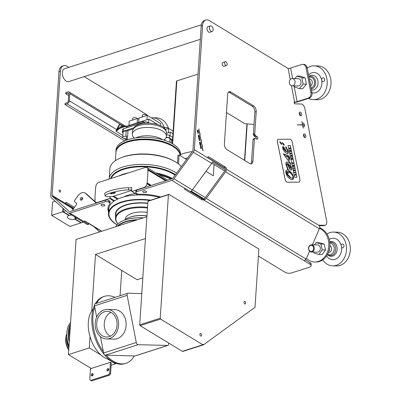 <?xml version="1.0" encoding="UTF-8"?>
<svg xmlns="http://www.w3.org/2000/svg" width="401" height="401" viewBox="0 0 401 401"><rect width="100%" height="100%" fill="white"/><g stroke="black" fill="none" stroke-linecap="round" stroke-linejoin="round"><path stroke-width="0.6" d="M93.157 374.143A1.263 0.847 -58.7 0 0 92.085 375.587A1.263 0.847 -58.7 0 0 92.1 375.882M91.227 375.065A1.263 0.847 121.3 0 1 91.839 373.882A1.263 0.847 121.3 0 1 92.857 373.677A1.263 0.847 121.3 0 1 92.922 375.191A1.263 0.847 121.3 0 1 91.543 375.832A1.263 0.847 121.3 0 1 91.227 375.065M108.796 369.12A1.263 0.847 -58.7 0 0 107.724 370.564A1.263 0.847 -58.7 0 0 107.739 370.86M106.866 370.043A1.263 0.847 121.3 0 1 107.478 368.86A1.263 0.847 121.3 0 1 108.496 368.654A1.263 0.847 121.3 0 1 108.566 370.168A1.263 0.847 121.3 0 1 107.187 370.81A1.263 0.847 121.3 0 1 106.866 370.043M109.719 373.241L108.706 374.624L109.563 375.146L91.488 380.95L89.764 379.652L90.491 368.704L110.445 362.298L109.719 373.241L110.571 373.762L109.563 375.146M110.445 362.298L111.298 362.82L110.571 373.762M108.706 374.624L90.631 380.429M291.627 159.212L291.697 159.558L292.434 159.152L292.369 158.821L291.813 158.585L292.199 158.009L291.296 157.623L291.948 158.195L291.527 158.741L292.108 158.966L291.592 159.222L291.983 158.921M291.948 158.931L291.492 158.751L291.913 158.205L291.296 157.623M291.592 159.222L291.697 159.558M298.77 182.134A2.767 1.624 72.2 0 0 299.066 182.089A2.767 1.624 72.2 0 0 299.888 179.442L292.154 141.894A2.767 1.624 72.2 0 0 289.933 139.217L278.56 139.282A2.767 1.624 72.2 0 0 278.269 139.327A2.767 1.624 72.2 0 0 277.442 141.974L285.176 179.528A2.767 1.624 72.2 0 0 287.402 182.199L298.735 182.144L287.367 182.209A2.767 1.624 -107.8 0 1 285.141 179.538L277.407 141.984A2.767 1.624 -107.8 0 1 278.234 139.342A2.767 1.624 -107.8 0 1 278.249 139.332M280.515 143.087L279.718 141.708L280.249 141.939L281.833 143.814L281.522 144.45L280.515 143.087M282.931 144.004L282.134 142.631L282.66 142.861L284.249 144.736L283.938 145.373L282.931 144.004M286.926 153.608L285.612 152.886L283.332 149.994L282.499 147.493L282.926 146.576L283.728 146.796L286.555 151.824L286.996 151.984L287.632 151.884L287.728 151.107L285.617 147.257L285.913 146.776L288.254 151.107L288.209 153.202L287.712 153.638L286.926 153.608M294.695 177.307L288.028 145.488L290.324 145.478L296.885 177.332L294.715 177.297M286.715 163.723L286.394 164.455L288.464 170.209L291.457 172.59L293.211 175.603L293.537 178.595L292.504 179.653L291.306 179.608L288.655 177.899L286.991 175.783L285.723 172.255L286.003 170.54L286.71 169.999L287.933 170.024L285.888 164.275L285.923 162.46L286.745 161.904L289.602 163.182L289.933 162.951L283.276 153.688L284.439 155.022L287.512 155.162L288.374 155.638L289.412 157.132L289.687 158.064L289.352 160.149L288.414 159.112L289.201 157.994L286.795 156.575L285.076 156.325L290.83 163.623L290.098 164.876L291.687 167.778L291.763 169.337L291.201 170.074L290.118 169.723L287.407 164.275L286.54 163.733M290.429 164.836L290.063 164.886L290.795 163.633L285.076 156.325M291.186 170.079L291.652 167.793L290.063 164.886M289.316 160.159L289.652 158.074L286.334 155.052L283.773 153.954M283.738 153.964L283.276 153.718M296.845 177.322L290.289 145.493L287.993 145.503M287.447 151.989L286.555 151.824M286.525 151.839L283.728 146.796M283.692 146.811L282.905 146.586M283.903 145.383L284.214 144.746L282.098 142.641M281.487 144.46L281.798 143.829L279.682 141.723M299.046 182.094A2.767 1.624 -107.8 0 1 299.031 182.099A2.767 1.624 -107.8 0 1 298.735 182.144M292.54 179.643L293.497 176.761L288.429 170.219L286.359 164.465L286.68 163.738M286.695 170.004L287.933 170.024M289.793 163.197L286.449 161.954M287.692 153.643L288.219 151.117L285.878 146.786M283.427 147.653L283.136 148.27L285.843 151.528L283.121 147.578M285.843 151.528L283.101 148.28L283.392 147.668M287.171 172.48L288.149 171.593L286.444 171.623L286.279 172.876L286.961 174.475L289.617 177.232L291.091 177.994L292.86 177.949L293.081 176.781L292.444 175.227L291.342 173.818L288.705 171.844L287.963 173.723L287.171 172.48L287.627 172.495L287.186 172.505M287.933 173.733L288.705 171.844M292.524 178.134L291.056 178.004L286.244 172.886L286.76 171.417M294.324 172.325L294.399 172.671L295.216 172.666L295.146 172.32L294.289 172.34L294.399 172.671M295.216 172.666L294.364 172.681M294.324 168.33L294.254 167.989L293.432 167.989L293.502 168.335L294.324 168.33L293.502 168.335M293.467 168.345L293.432 167.989M291.226 153.277L290.56 153.282L290.319 152.871L290.56 154.039L290.63 153.628L291.296 153.623L291.226 153.277M290.715 154.039L290.319 152.871M291.296 153.623L290.635 153.638M294.9 175.117L295.722 175.112L295.492 174.009L295.497 174.766L294.83 174.771L294.865 175.127L294.83 174.771M295.457 174.766L295.492 174.009M294.865 175.127L295.722 175.112M290.635 151.177L290.309 150.545L290.129 151.177L289.813 150.405L290.038 151.513L290.86 151.508L290.625 150.365L290.635 151.177M290.249 151.177L290.154 150.545M290.86 151.508L290.003 151.523L289.813 150.405M290.6 151.177L290.625 150.365M293.778 169.668L294.499 170.31L293.978 170.636L294.053 170.991L294.775 170.515L294.695 170.119L293.778 169.668L293.848 170.009M294.053 170.991L293.943 170.646L294.464 170.32M294.324 170.27L293.813 170.024M292.956 163.899L293.281 163.217L292.66 162.611L292.79 163.227L292.865 162.936L293.136 163.222L292.93 163.543L292.57 162.636L292.449 163.247L292.956 163.899L292.414 163.257L292.57 162.636M292.93 163.237L292.66 162.611M292.895 163.553L292.87 162.951M293.101 163.232L292.93 163.543M291.677 155.473L291.607 155.127L290.885 155.628L291.888 156.51L291.677 155.473M291.477 155.989L291.126 155.824L291.412 155.653L291.477 155.989M291.888 156.51L290.966 156.014M290.931 156.024L290.885 155.628M290.855 155.643L291.607 155.127M291.437 155.969L291.377 155.673M289.773 148.059L289.357 148.205L289.527 149.022L290.349 149.017L289.863 148.415L290.093 147.768L289.322 148.215L289.738 148.074L289.322 148.215L289.527 149.022M290.349 149.017L289.492 149.037M289.733 148.686L289.502 148.335M289.768 148.044L290.093 147.768M293.387 165.698L293.136 166.535L293.953 166.53L293.888 166.199L293.367 166.204L293.702 165.292L292.88 165.297L292.946 165.628L293.457 165.623M293.136 166.535L293.953 166.53M293.101 166.545L293.061 166.169M293.026 166.179L293.352 165.708M293.422 165.638L292.946 165.628M292.91 165.638L292.88 165.297M287.437 163.498L288.735 165.894L290.705 168.305L290.354 168.315L287.402 163.508L288.334 163.954L290.956 167.282L290.354 168.315M290.244 79.533L288.108 68.496L209.437 20.677A9.91 5.804 72.2 0 0 205.823 20.05A9.91 5.804 72.2 0 0 202.575 25.669L194.34 149.683L207.743 157.834L207.763 157.528A1.353 0.792 -107.8 0 1 208.209 156.761A1.353 0.792 -107.8 0 1 208.7 156.846L225.527 167.077A1.353 0.792 -107.8 0 1 226.304 168.801L226.284 169.102L318.474 225.136L324.765 225.297A4.506 2.637 72.2 0 0 325.301 225.222A4.506 2.637 72.2 0 0 326.66 221.006L304.835 108.435A4.506 2.637 72.2 0 0 301.251 104.004L294.409 103.829L294.073 102.085L294.62 102.095A1.799 0.291 169 0 0 297.106 101.679L308.229 98.105A4.506 3.579 -88.5 0 0 310.86 92.626L306.038 67.749A4.506 3.579 -88.5 0 0 302.675 64.366A4.506 3.579 -88.5 0 0 301.712 64.501L290.59 68.075L292.625 78.571M254.881 134.365L255.287 135.272A0.902 0.526 72.2 0 0 255.678 135.749L256.936 136.515A1.464 0.857 -107.8 0 1 257.763 137.974A1.464 0.857 -107.8 0 1 257.297 139.212A1.464 0.857 -107.8 0 1 256.765 139.122L255.502 138.355A0.902 0.526 72.2 0 0 255.176 138.295A0.902 0.526 72.2 0 0 255.086 138.345L254.595 138.701A0.902 0.526 72.2 0 0 254.389 139.167L252.921 161.262A4.506 2.637 -107.8 0 1 251.447 163.814A4.506 2.637 -107.8 0 1 249.803 163.533L226.981 149.658A4.506 2.637 -107.8 0 1 224.395 143.924L227.693 94.265A4.506 2.637 -107.8 0 1 229.171 91.714A4.506 2.637 -107.8 0 1 230.816 91.994L253.632 105.864A4.506 2.637 -107.8 0 1 256.219 111.603L254.75 133.698A0.902 0.526 72.2 0 0 254.881 134.365L253.492 134.811A0.902 0.526 -107.8 0 1 253.362 134.145L254.83 112.049A4.506 2.637 72.2 0 0 252.244 106.31L229.422 92.441A4.506 2.637 72.2 0 0 228.53 92.1M301.672 114.706A1.915 1.123 -107.8 0 1 301.046 115.789A1.915 1.123 -107.8 0 1 299.397 114.31A1.915 1.123 -107.8 0 1 299.878 112.145A1.915 1.123 -107.8 0 1 301.131 112.811A1.915 1.123 -107.8 0 1 301.672 114.706M305.903 136.52A1.915 1.123 -107.8 0 1 305.276 137.608A1.915 1.123 -107.8 0 1 303.622 136.124A1.915 1.123 -107.8 0 1 304.103 133.959A1.915 1.123 -107.8 0 1 305.361 134.626A1.915 1.123 -107.8 0 1 305.903 136.52M199.944 134.596A2.476 1.449 72.2 0 0 199.623 132.871A6.306 3.694 -107.8 0 1 198.801 128.916L198.946 128.921A6.08 3.564 72.2 0 0 199.738 132.801A2.702 1.584 -107.8 0 1 200.084 134.681A6.08 3.564 72.2 0 0 200.926 139.042A2.702 1.584 -107.8 0 1 201.302 140.921A6.08 3.564 72.2 0 0 202.109 145.072A2.702 1.584 -107.8 0 1 202.47 146.951A6.08 3.564 72.2 0 0 203.101 150.736L202.956 150.731A6.306 3.694 -107.8 0 1 202.33 146.866A2.476 1.449 72.2 0 0 201.999 145.142A6.306 3.694 -107.8 0 1 201.157 140.841A2.476 1.449 72.2 0 0 200.816 139.117A6.306 3.694 -107.8 0 1 199.944 134.596M301.873 121.603L303.281 128.15L302.529 124.982L297.191 124.846L302.489 124.766L301.873 121.603M304.093 127.087L303.111 122.716L304.093 127.087M200.335 142.39L200.099 143.062L200.5 143.232L199.678 143.212L199.573 142.315L200.299 142.2L199.568 142.636M198.31 131.944L197.698 132.089L198.46 132.706L197.888 133.072L198.565 133.252L197.743 133.232L198.35 132.596L197.492 131.924L198.31 131.944L197.843 132.094M201.357 147.653L200.736 147.854L201.482 148.305L200.706 148.505L201.272 148.195L200.6 147.959L201.142 147.538L200.45 147.197L201.312 147.433L200.736 147.854M198.029 130.5L197.447 131.162L198.194 131.343L197.372 131.322L197.893 130.415L197.162 130.235L197.984 130.255L197.743 130.591M201.232 146.997L200.279 146.32L201.016 145.909L201.232 146.997M198.866 136.786L199.147 136.796L199.091 135.979L199.282 136.962L198.465 136.941L198.274 135.959L198.535 136.781L198.731 136.079L198.866 136.786L198.46 136.921M199.352 139.297L199.633 139.302L199.578 138.49L199.768 139.473L198.951 139.448L198.761 138.47L199.021 139.287L199.217 138.591L199.352 139.297L198.946 139.428M200.315 144.26L200.595 144.27L200.54 143.453L200.731 144.435L199.914 144.415L199.723 143.433L199.984 144.25L200.179 143.553L200.315 144.26L199.909 144.39M304.77 126.019L304.214 123.834L304.77 126.019M198.535 137.322L199.452 137.834L198.716 138.25L199.327 137.723L198.535 137.322M198.861 134.781L199.051 135.764L198.229 135.744L198.916 135.598L198.761 134.811M199.813 139.688L200.004 140.671L199.182 140.651L199.868 140.505L199.713 139.718M200.244 145.668L199.954 144.631L200.124 145.072L200.861 145.087L200.159 145.232L200.244 145.668M197.447 131.703L198.269 131.728L197.447 131.703M212.179 31.489L209.748 32.27A2.927 1.714 -107.8 0 1 207.217 30.01A2.927 1.714 -107.8 0 1 207.954 26.697L210.39 25.915A2.927 1.714 72.2 0 0 209.653 29.228A2.927 1.714 72.2 0 0 212.179 31.489A2.927 1.714 72.2 0 0 213.137 29.829A2.927 1.714 72.2 0 0 212.304 26.932A2.927 1.714 72.2 0 0 210.39 25.915M226.5 65.543L224.069 66.325A2.025 1.188 -107.8 0 1 222.314 64.756A2.025 1.188 -107.8 0 1 222.826 62.466L225.262 61.684A2.025 1.188 72.2 0 0 224.75 63.975A2.025 1.188 72.2 0 0 226.5 65.543A2.025 1.188 72.2 0 0 227.161 64.396A2.025 1.188 72.2 0 0 226.59 62.386A2.025 1.188 72.2 0 0 225.262 61.684M131.784 187.838L128.415 187.753A13.514 2.195 169 0 0 113.448 189.858A13.514 2.195 169 0 0 104.721 193.673L105.142 195.858A13.514 2.195 169 0 0 107.984 196.635L112.004 196.736L131.613 190.44M114.846 192.535A2.476 0.401 -11 0 1 115.368 192.675A2.476 0.401 -11 0 1 113.012 193.543A2.476 0.401 -11 0 1 110.506 193.618A2.476 0.401 -11 0 1 112.105 192.916A2.476 0.401 -11 0 1 114.846 192.535M131.638 190.009L128.836 189.939A13.514 2.195 169 0 0 113.869 192.039A13.514 2.195 169 0 0 105.142 195.858M130.776 187.813L131.463 187.598A0.451 0.301 121.3 0 1 131.784 187.884L131.568 191.087A0.451 0.301 -58.7 0 0 131.889 191.377L144.054 187.468A3.604 2.421 -58.7 0 0 146.997 183.788A0.451 0.301 -58.7 0 0 146.811 183.437L147.182 182.941L151.262 185.422M146.946 119.754L147.237 115.358L160.575 123.463L160.435 125.553M147.237 115.358L138.982 118.009L138.691 122.405M138.891 119.328L137.508 118.48L129.247 121.132L128.957 125.533M137.508 118.48L137.212 122.881M126.997 126.165L148.881 119.132L157.839 124.581M148.881 119.132L148.641 122.771M133.799 127.854L123.393 131.197A2.642 1.198 -176.2 0 0 122.35 132.064A2.642 1.198 -176.2 0 0 123.022 132.937L123.027 132.942M126.039 139.142L125.318 138.706A2.702 1.228 3.8 0 1 122.736 137.307L123.082 132.145A2.702 1.228 3.8 0 1 126.19 131.127L133.282 128.856M149.242 123.137L148.195 122.505L148.154 123.112M148.195 122.505A2.642 1.198 -176.2 0 0 144.41 122.094L123.553 128.796L123.393 131.197M123.553 128.796A2.642 1.198 -176.2 0 0 122.511 129.663L122.35 132.064M126.776 127.759L126.851 126.616L143.037 121.418L144.24 122.15M142.956 122.561L143.037 121.418M126.19 131.127L125.844 136.295L126.641 136.039L126.365 140.195M122.736 137.307A2.702 1.228 3.8 0 1 125.844 136.295M126.355 138.776L126.054 138.876L125.959 140.345M126.641 136.039L126.26 140.23M226.485 112.526L244.194 123.292A2.251 1.023 -176.2 0 0 245.713 123.739L253.998 124.551M325.301 225.222L323.908 225.668A4.506 2.637 -107.8 0 1 323.376 225.743L319.301 225.643M224.655 168.114A1.353 0.792 72.2 0 0 224.139 167.523L207.763 157.568M160.696 196.981A36.486 16.561 -176.2 0 0 139.378 194.244A2.251 1.023 3.8 0 1 137.332 193.768L136.275 193.127A2.251 1.023 3.8 0 1 135.769 192.42L135.874 190.816A2.251 1.023 3.8 0 1 136.696 190.099L172.039 178.746A1.799 1.208 121.3 0 0 173.052 177.964L192.465 151.393A1.799 1.208 121.3 0 0 192.951 150.129L201.187 26.115A9.91 5.804 -107.8 0 1 204.43 20.496L205.823 20.05M304.439 137.393A1.915 1.123 72.2 0 0 304.514 136.967A1.915 1.123 72.2 0 0 303.552 134.626M300.209 115.573A1.915 1.123 72.2 0 0 300.284 115.152A1.915 1.123 72.2 0 0 299.321 112.806M256.384 138.886A1.464 0.857 72.2 0 0 255.547 136.962L254.284 136.2A0.902 0.526 -107.8 0 1 253.898 135.718L253.492 134.811M250.695 163.869A4.506 2.637 72.2 0 0 251.532 161.708L252.996 139.613A0.902 0.526 -107.8 0 1 253.201 139.147L253.693 138.791A0.902 0.526 -107.8 0 1 253.783 138.741A0.902 0.526 -107.8 0 1 253.883 138.726M67.869 91.884L65.784 92.551L65.704 93.754L67.789 93.082A1.353 0.907 121.3 0 1 68.411 93.132A1.353 0.907 121.3 0 1 68.751 93.949L68.27 101.157A1.353 0.907 121.3 0 1 67.147 102.696L65.062 103.363L64.982 104.566L67.067 103.894A2.702 1.815 -58.7 0 0 69.313 100.821L69.794 93.613A2.702 1.815 -58.7 0 0 69.112 91.974A2.702 1.815 -58.7 0 0 67.869 91.884M124.696 140.861L64.982 104.566M122.861 135.458L116.16 131.388L116.375 130.706M127.563 126.39A2.627 1.193 -176.2 0 0 124.039 126.125L119.378 127.744L116.781 130.074L116.49 130.776L116.175 130.581L118.917 125.092A2.251 1.318 -107.8 0 1 119.463 124.581L120.16 124.355A2.251 1.318 72.2 0 0 119.608 124.866L117.197 129.703M121.819 126.836L121.894 125.698L122.591 125.478L122.516 126.616M68.646 95.543L65.704 93.754M146.831 115.308L146.696 114.601L84.145 76.631M68.867 67.348L67.228 66.35A9.91 5.804 72.2 0 0 63.609 65.724A9.91 5.804 72.2 0 0 60.366 71.343L52.13 195.357L65.533 203.507L65.553 203.202A1.353 0.792 -107.8 0 1 66 202.44A1.353 0.792 -107.8 0 1 66.491 202.525L74.441 207.357M60.551 191.442A1.128 0.662 -107.8 0 1 60.18 192.079A1.128 0.662 -107.8 0 1 59.208 191.212A1.128 0.662 -107.8 0 1 59.493 189.939A1.128 0.662 -107.8 0 1 60.23 190.33A1.128 0.662 -107.8 0 1 60.551 191.442M200.31 39.323L68.706 81.593A6.757 3.96 -107.8 0 1 62.872 76.37A6.757 3.96 -107.8 0 1 64.576 68.726L201.352 24.797M164.44 127.673A16.892 13.413 -88.5 0 0 152.591 117.764A16.892 13.413 -88.5 0 0 151.282 117.814M168.485 128.405A16.892 13.413 -88.5 0 0 156.42 117.864L152.591 117.764M329.211 250.069L329.667 250.079L328.905 251.111M325.562 249.973L322.198 254.55L318.915 254.47L322.279 249.893L325.562 249.973L324.128 244.069L320.845 243.988L316.048 242.66L319.336 242.74L324.128 244.069M329.437 249.131L329.667 250.079M322.279 249.893L320.845 243.988M316.048 242.66L314.429 244.866M313.868 252.089L314.123 253.136L318.915 254.47M311.321 252.023L317.392 252.179A3.619 2.872 -88.5 0 0 319.993 250.284A3.619 2.872 -88.5 0 0 320.274 247.668A3.619 2.872 -88.5 0 0 317.577 244.946L311.502 244.79A3.619 2.872 91.5 0 1 314.204 247.512A3.619 2.872 91.5 0 1 311.321 252.023A3.619 2.872 91.5 0 1 308.62 249.307A3.619 2.872 91.5 0 1 311.502 244.79M309.111 77.994L310.519 84.28M300.254 76.15L305.196 77.899L306.414 84.175L302.69 88.706L299.407 88.626L303.126 84.095L301.913 77.814L296.971 76.065L300.254 76.15M301.913 77.814L305.196 77.899M296.971 76.065L294.865 78.626M294.269 85.879L294.464 86.877L299.407 88.626M292.093 85.824L298.093 85.974A3.634 2.882 -88.5 0 0 301.071 82.421A3.634 2.882 -88.5 0 0 298.279 78.716L292.274 78.561A3.634 2.882 -88.5 0 0 289.382 83.092A3.634 2.882 -88.5 0 0 292.093 85.824A3.634 2.882 -88.5 0 0 294.986 81.293A3.634 2.882 -88.5 0 0 292.274 78.561M303.126 84.095L306.414 84.175M288.108 68.496L290.59 68.075M294.154 102.506A3.604 0.586 169 0 0 298.199 101.704L309.321 98.135A4.506 3.579 91.5 0 0 311.953 92.656L307.131 67.779A4.506 3.579 91.5 0 0 303.768 64.391L302.675 64.366M318.474 225.136L319.702 225.888L319.632 228.179L312.394 244.816M319.632 228.179L321.782 229.653A17.218 13.674 91.5 0 1 328.324 249.186A17.218 13.674 91.5 0 1 314.705 262.013A17.218 13.674 91.5 0 1 308.499 259.948L306.394 258.505L304.374 260.85L310.083 264.324A4.506 2.045 3.8 0 1 311.101 265.738A4.506 2.045 3.8 0 1 309.462 267.176L291.497 272.946A4.506 2.045 3.8 0 1 285.166 272.329L258.414 256.064M309.582 251.226L306.394 258.505M319.757 227.542L322.88 229.678A17.218 13.674 91.5 0 1 329.416 249.216A17.218 13.674 91.5 0 1 315.798 262.038L314.705 262.013M99.679 231.908L93.784 226.605M181.332 166.631A37.198 16.887 -176.2 0 0 174.395 161.272L173.468 160.761A35.859 16.281 -176.2 0 0 122.094 157.347L121.107 157.733A37.198 16.887 -176.2 0 0 109.859 168.766L109.182 178.931A37.198 16.887 -176.2 0 0 109.177 179.077M174.395 161.272A37.198 16.887 -176.2 0 0 121.107 157.733M176.545 173.182A37.198 16.887 -176.2 0 0 135.528 164.641A37.198 16.887 -176.2 0 0 109.182 178.931M175.432 174.706A35.93 16.311 -176.2 0 0 137.598 166.33A35.93 16.311 -176.2 0 0 110.666 178.595M175.182 175.047A35.273 16.015 -176.2 0 0 142.535 166.495A35.273 16.015 -176.2 0 0 113.719 174.751L113.393 175.092A35.604 16.165 -176.2 0 0 111.172 178.435M175.097 175.167A35.604 16.165 -176.2 0 0 142.195 166.761A35.604 16.165 -176.2 0 0 113.393 175.092M172.45 178.545A35.604 16.165 -176.2 0 0 155.743 172.861M128.666 172.816A35.604 16.165 -176.2 0 0 118.721 176.009M171.693 178.856A35.604 16.165 -176.2 0 0 157.478 173.914M170.806 179.142A35.604 16.165 -176.2 0 0 159.397 175.082M123.964 196.871A26.351 11.965 3.8 0 1 135.423 193.633M163.819 140.089A17.068 7.749 -176.2 0 0 166.395 136.35L166.6 133.217A17.068 7.749 -176.2 0 0 166.395 131.744L165.899 130.315A16.466 7.479 -176.2 0 0 155.493 123.949A16.466 7.479 -176.2 0 0 139.242 124.31A16.466 7.479 -176.2 0 0 133.623 128.17L132.947 129.523A17.068 7.749 -176.2 0 0 132.546 130.957L132.335 134.089A17.068 7.749 -176.2 0 0 134.395 138.139M166.395 131.744A17.068 7.749 -176.2 0 0 155.608 125.147A17.068 7.749 -176.2 0 0 138.766 125.518A17.068 7.749 -176.2 0 0 132.947 129.523M166.395 136.35A17.068 7.749 -176.2 0 0 156.881 128.651A17.068 7.749 -176.2 0 0 138.556 128.651A17.068 7.749 -176.2 0 0 132.335 134.089M162.56 139.723A17.068 7.749 -176.2 0 0 160.736 138.671A17.068 7.749 -176.2 0 0 138.004 137.012A17.068 7.749 -176.2 0 0 137.633 137.137A17.068 7.749 -176.2 0 0 135.688 137.939M115.934 151.673A32.27 14.652 -176.2 0 1 127.693 141.393A32.27 14.652 -176.2 0 1 162.144 141.337A32.27 14.652 -176.2 0 1 180.34 155.753L180.44 154.255A32.27 14.652 -176.2 0 0 162.455 139.693A32.27 14.652 -176.2 0 0 127.809 139.693A32.27 14.652 -176.2 0 0 116.044 149.979L115.934 151.673A32.27 14.652 -176.2 0 0 115.949 152.756M171.653 145.738A31.729 14.406 -176.2 0 0 171.498 145.653A31.729 14.406 -176.2 0 0 128.014 141.934A31.729 14.406 -176.2 0 0 126.044 142.636A31.729 14.406 -176.2 0 0 125.879 142.701M180.194 155.663A32.18 14.606 -176.2 0 0 171.808 145.824A32.18 14.606 -176.2 0 0 127.713 142.054A32.18 14.606 -176.2 0 0 125.713 142.761A32.18 14.606 -176.2 0 0 115.984 152.27L115.378 160.686M186.53 159.518L179.082 154.986L177.924 155.357L177.442 163.172M159.473 197.372A35.604 16.165 -176.2 0 0 121.769 197.513A35.604 16.165 -176.2 0 0 108.791 208.861L108.496 213.337A35.604 16.165 -176.2 0 0 117.072 224.831M150.796 200.159A35.604 16.165 -176.2 0 0 121.473 201.989A35.604 16.165 -176.2 0 0 108.496 213.337M149.909 200.445A35.123 15.945 -176.2 0 0 121.769 202.36A35.123 15.945 -176.2 0 0 117.157 224.73M147.789 203.162A28.646 13.002 -176.2 0 0 125.869 204.851A28.646 13.002 -176.2 0 0 115.628 215.979M147.768 203.442A28.311 12.852 -176.2 0 0 126.069 205.106A28.311 12.852 -176.2 0 0 115.754 214.129L115.493 218.019A28.311 12.852 -176.2 0 0 117.212 222.936L117.568 223.392A27.9 12.667 -176.2 0 0 117.964 223.878M147.508 207.332A28.311 12.852 -176.2 0 0 125.814 208.996A28.311 12.852 -176.2 0 0 115.493 218.019M147.463 208.024A27.9 12.667 -176.2 0 0 126.039 209.658A27.9 12.667 -176.2 0 0 117.568 223.392M147.177 212.365A18.391 8.351 -176.2 0 0 132.059 213.317A18.391 8.351 -176.2 0 0 125.358 219.177L125.333 219.517M146.941 215.853A20.15 9.148 -176.2 0 0 130.661 216.936A20.15 9.148 -176.2 0 0 129.408 217.377L128.982 217.548A20.732 9.413 -176.2 0 0 124.626 220.109M146.936 215.969A20.732 9.413 -176.2 0 0 130.265 217.091A20.732 9.413 -176.2 0 0 128.982 217.548M143.523 217.828A27.243 12.371 -176.2 0 0 125.804 219.703A27.243 12.371 -176.2 0 0 124.115 220.304A27.243 12.371 -176.2 0 0 123.969 220.36M143.312 217.893A27.639 12.546 -176.2 0 0 125.538 219.808A27.639 12.546 -176.2 0 0 123.819 220.42A27.639 12.546 -176.2 0 0 115.924 226.69M137.759 219.678A27.639 12.546 -176.2 0 0 125.413 221.658A27.639 12.546 -176.2 0 0 117.338 226.239M136.551 220.069A27.243 12.371 -176.2 0 0 125.653 221.964A27.243 12.371 -176.2 0 0 123.964 222.56A27.243 12.371 -176.2 0 0 123.819 222.615M136.28 220.154A27.639 12.546 -176.2 0 0 125.388 222.069A27.639 12.546 -176.2 0 0 123.668 222.675A27.639 12.546 -176.2 0 0 117.904 226.054M214.059 164.52L213.307 175.793L206.014 171.357M214.259 161.518L214.239 161.778M178.485 163.949L179.082 154.986M147.182 182.941L148.029 170.124L147.648 170.204L147.713 169.849A0.451 0.301 -58.7 0 0 147.959 169.357A3.604 2.421 -58.7 0 0 147.042 167.573A3.604 2.421 -58.7 0 0 145.388 167.448L98.806 182.405A3.604 2.421 -58.7 0 0 95.864 186.089A0.451 0.301 -58.7 0 0 96.055 186.44L95.684 186.936L94.831 199.753L95.202 199.974M94.831 199.753L95.212 199.668L95.152 200.029A0.451 0.301 -58.7 0 0 94.907 200.52A3.604 2.421 -58.7 0 0 95.819 202.304A3.604 2.421 -58.7 0 0 97.478 202.43L109.643 198.52A0.451 0.301 -58.7 0 0 110.019 198.009L110.105 196.69M143.919 190.906A1.935 0.877 -176.2 0 0 145.498 191.011M102.205 204.304A1.935 0.877 -176.2 0 0 103.784 204.41M148.029 170.124L165.613 180.811M52.13 195.357A1.799 1.208 121.3 0 0 52.461 196.36L69.112 211.342A1.799 1.208 121.3 0 0 69.238 211.437A1.799 1.208 121.3 0 0 70.065 211.497L105.413 200.144A2.251 1.023 3.8 0 1 108.576 200.455L109.633 201.096A2.251 1.023 3.8 0 1 110.145 201.808L110.034 203.407A2.251 1.023 3.8 0 1 109.914 203.703A36.486 16.561 -176.2 0 0 107.929 208.525A36.486 16.561 -176.2 0 0 108.571 212.194M108.024 207.723A36.486 16.561 -176.2 0 0 108.17 208.926A36.486 16.561 -176.2 0 0 108.676 210.59M190.756 191.337L201.823 198.064A1.353 0.612 -176.2 0 0 203.147 198.345M305.627 259.948L310.189 262.72A4.506 2.045 3.8 0 1 311.211 264.139L311.101 265.738M207.918 157.939L208.209 157.844M72.957 209.387L71.012 207.638L73.248 208.996M65.533 203.507L73.649 208.44M104.17 205.903A1.935 0.877 3.8 0 1 102.09 205.903A1.935 0.877 3.8 0 1 101.012 205.026A1.935 0.877 3.8 0 1 103.002 204.279A1.935 0.877 3.8 0 1 104.877 205.287A1.935 0.877 3.8 0 1 104.17 205.903M63.609 65.724L62.22 66.17A9.91 5.804 72.2 0 0 58.977 71.789L50.737 195.803A3.604 2.421 -58.7 0 0 51.403 197.808L68.055 212.791A3.604 2.421 -58.7 0 0 68.3 212.976A3.604 2.421 -58.7 0 0 69.959 213.101L105.303 201.748A2.251 1.023 3.8 0 1 108.471 202.059L109.528 202.7A2.251 1.023 3.8 0 1 110.034 203.407M101.784 231.232L85.528 221.347A1.353 0.612 -176.2 0 0 83.629 221.167L88.511 224.375L88.571 223.437L101.528 231.312M65.553 203.242L73.789 208.249M187.688 157.934A38.511 17.484 -176.2 0 0 184.991 158.58M192.335 151.573A38.511 17.484 -176.2 0 0 183.051 153.653A38.511 17.484 -176.2 0 0 180.415 154.596M172.295 143.623L176.44 81.248A1.128 0.511 3.8 0 1 176.846 80.892L197.999 74.1M207.743 157.834L226.284 169.102M211.883 163.197L224.725 171.001L225.507 169.934M192.47 189.768L205.312 197.573L224.725 171.001M225.633 171.818L206.219 198.39A3.604 2.421 121.3 0 1 204.274 199.929L190.395 191.493A3.604 2.421 -58.7 0 0 192.34 189.949L211.753 163.382A3.604 2.421 -58.7 0 0 212.475 162.014L226.354 170.45A3.604 2.421 121.3 0 1 225.633 171.818L319.407 228.821M135.769 192.42A2.251 1.023 3.8 0 1 136.586 191.703L171.934 180.35A3.604 2.421 -58.7 0 0 173.959 178.781L193.372 152.21A3.604 2.421 -58.7 0 0 194.34 149.683M145.879 192.505A1.935 0.877 3.8 0 1 143.799 192.505A1.935 0.877 3.8 0 1 142.721 191.633A1.935 0.877 3.8 0 1 144.711 190.881A1.935 0.877 3.8 0 1 146.586 191.889A1.935 0.877 3.8 0 1 145.879 192.505M190.415 191.483L203.883 199.668L203.543 199.362L203.939 198.831L191.192 191.082M171.934 180.35L185.077 188.58A1.353 0.612 -176.2 0 0 184.58 189.011A1.353 0.612 -176.2 0 0 184.886 189.437L201.718 199.668A1.353 0.612 -176.2 0 0 203.613 199.853L304.374 260.85M302.489 124.766L301.863 124.967M200.014 142.596L199.588 142.736M199.944 142.435L199.553 142.561M199.888 142.325L199.543 142.435M200.47 143.072L199.999 143.222M200.099 143.062L199.678 143.197M198.535 133.092L198.064 133.242M198.46 132.706L197.818 132.911M201.312 147.433L201.061 147.513M201.272 148.195L200.68 148.38M197.984 130.255L197.513 130.405M198.164 131.182L197.693 131.333M200.861 146.175L200.289 146.36M201.051 146.069L200.305 146.31M199.147 136.796L198.675 136.947M198.761 136.786L198.45 136.886M199.633 139.302L199.162 139.458M199.252 139.292L198.936 139.393M200.595 144.27L200.124 144.42M200.209 144.26L199.898 144.36M199.452 137.834L198.706 138.074M198.916 135.598L198.445 135.749M199.868 140.505L199.397 140.656M200.861 145.087L200.39 145.237M198.239 131.563L197.768 131.713M311.462 90.11A7.454 5.92 -88.5 0 0 313.532 89.919A7.454 5.92 -88.5 0 0 317.888 80.852A7.454 5.92 -88.5 0 0 310.434 75.588A7.454 5.92 -88.5 0 0 309.487 76.075L308.82 76.501M308.529 74.997A10.246 8.135 91.5 0 1 321.697 80.2A10.246 8.135 91.5 0 1 315.712 92.666A10.246 8.135 91.5 0 1 311.973 92.756M311.256 89.062A6.481 5.148 -88.5 0 0 315.517 81.052A6.481 5.148 -88.5 0 0 308.83 76.556M311.051 88.004A5.474 4.346 -88.5 0 0 314.414 81.293A5.474 4.346 -88.5 0 0 308.996 77.403M310.64 85.889A3.634 2.882 -88.5 0 0 312.199 81.729A3.634 2.882 -88.5 0 0 309.497 78.997M308.57 98.375A16.892 13.413 -88.5 0 0 313.361 99.628A16.892 13.413 -88.5 0 0 316.96 99.102A16.892 13.413 -88.5 0 0 327.131 80.801A16.892 13.413 -88.5 0 0 314.214 65.854A16.892 13.413 -88.5 0 0 307.201 68.13M321.697 80.2A1.915 1.519 91.5 0 1 323.221 77.814A1.915 1.519 91.5 0 1 324.685 79.508A1.915 1.519 91.5 0 1 323.532 81.578A1.915 1.519 91.5 0 1 323.126 81.639A1.915 1.519 91.5 0 1 321.697 80.2M313.361 99.628L317.191 99.724A16.892 13.413 -88.5 0 0 320.79 99.202A16.892 13.413 -88.5 0 0 330.965 80.897A16.892 13.413 -88.5 0 0 318.048 65.954L314.214 65.854M329.271 239.422A10.732 8.521 91.5 0 1 331.071 238.565A10.732 8.521 91.5 0 1 341.091 245.161A10.732 8.521 91.5 0 1 341.542 247.472A10.732 8.521 91.5 0 1 336.509 258.735A10.732 8.521 91.5 0 1 326.564 255.958M308.755 249.171A3.103 2.466 91.5 0 1 310.569 245.397A3.103 2.466 91.5 0 1 313.547 247.633A3.103 2.466 91.5 0 1 311.732 251.412A3.103 2.466 91.5 0 1 308.755 249.171M329.893 245.527A3.619 2.872 91.5 0 1 331.517 247.953A3.619 2.872 91.5 0 1 328.635 252.465L328.424 252.46M329.848 242.946A5.93 4.712 91.5 0 1 334.138 247.397A5.93 4.712 91.5 0 1 332.549 253.407A5.93 4.712 91.5 0 1 327.577 254.274M329.767 242.149A6.787 5.388 91.5 0 1 335.572 247.206A6.787 5.388 91.5 0 1 333.592 254.244A6.787 5.388 91.5 0 1 327.697 254.846A6.787 5.388 91.5 0 1 327.391 254.62M329.732 241.853A7.368 5.85 91.5 0 1 329.953 241.773A7.368 5.85 91.5 0 1 337.025 247.086A7.368 5.85 91.5 0 1 334.875 254.73A7.368 5.85 91.5 0 1 328.479 255.387L327.697 254.846M341.091 245.161A1.915 1.519 91.5 0 1 342.519 244.029A1.915 1.519 91.5 0 1 343.983 245.723A1.915 1.519 91.5 0 1 342.83 247.798A1.915 1.519 91.5 0 1 342.424 247.858A1.915 1.519 91.5 0 1 341.542 247.472M322.745 259.868A16.892 13.413 -88.5 0 0 332.66 265.843A16.892 13.413 -88.5 0 0 336.259 265.322A16.892 13.413 -88.5 0 0 346.429 247.016A16.892 13.413 -88.5 0 0 333.517 232.074A16.892 13.413 -88.5 0 0 326.98 234.014M332.66 265.843L336.489 265.943A16.892 13.413 -88.5 0 0 340.088 265.417A16.892 13.413 -88.5 0 0 350.263 247.116A16.892 13.413 -88.5 0 0 337.346 232.169L333.517 232.074M96.019 203.162A6.757 4.536 -58.7 0 0 95.278 202.199L85.433 193.342A6.757 4.536 -58.7 0 0 84.977 193.001L86.115 193.693A6.757 4.536 121.3 0 1 86.576 194.039L96.42 202.896A6.757 4.536 121.3 0 1 96.531 202.996M82.641 198.124A1.534 1.028 -58.7 0 0 81.433 200.119M84.977 193.001A6.757 4.536 -58.7 0 0 78.06 195.713L74.887 200.059A1.353 0.907 -58.7 0 0 74.776 201.753L76.36 203.187A1.353 0.907 121.3 0 1 76.25 204.886L72.812 209.593L73.649 210.345M81.558 197.412A1.534 1.028 121.3 0 1 82.26 197.467A1.534 1.028 121.3 0 1 82.345 199.307A1.534 1.028 121.3 0 1 80.671 200.084A1.534 1.028 121.3 0 1 80.375 198.69A1.534 1.028 121.3 0 1 81.558 197.412M68.3 212.976L86.852 224.249A3.604 2.421 -58.7 0 0 88.511 224.375M185.337 188.5L203.878 199.768M203.543 199.362L203.858 199.558L205.312 197.573M203.858 199.558L204.274 199.929M208.425 168.059L195.828 185.177M126.831 126.932A2.627 1.193 -176.2 0 0 123.989 126.927L119.323 128.546L116.16 131.388M119.979 127.428L119.924 128.23M119.378 127.744L119.323 128.546M123.789 126.205L122.591 125.478M120.846 127.152L121.022 124.526A2.251 1.318 72.2 0 0 120.16 124.355M116.175 130.581L116.866 130.36M142.21 116.972L142.315 115.373A2.321 1.053 3.8 0 1 144.465 114.465A2.321 1.053 3.8 0 1 146.916 115.458M143.688 116.496A2.321 1.053 -176.2 0 0 142.53 116.866M132.48 120.094L132.586 118.495A2.321 1.053 3.8 0 1 134.731 117.588A2.321 1.053 3.8 0 1 137.182 118.586M133.954 119.623A2.321 1.053 -176.2 0 0 132.796 119.994M164.114 127.834A2.321 1.053 3.8 0 1 166.51 127.523A2.321 1.053 3.8 0 1 168.31 128.465M166.034 137.703A2.702 1.228 3.8 0 1 168.736 137.879A2.702 1.228 3.8 0 1 170.024 139.027L169.803 142.35M170.014 139.192L172.49 140.701M166.595 133.317L170.275 132.14L170.029 135.774M172.711 137.403L169.588 135.508A2.642 1.198 -176.2 0 0 166.485 134.952M169.588 135.508L169.428 137.909A2.642 1.198 -176.2 0 0 166.169 137.378M172.55 139.804L169.428 137.909M170.275 132.14L172.951 133.764M173.127 131.092L168.631 128.36L165.448 129.383M168.631 128.36L168.34 132.761M182.931 351.136A0.677 0.396 -107.8 0 1 183.067 351.356L203.573 344.77L255.011 307.316L258.881 249.051L168.886 194.35A0.677 0.396 -107.8 0 1 168.666 194.731A0.677 0.396 -107.8 0 1 168.42 194.691L160.215 318.229A0.677 0.396 -107.8 0 1 160.6 319.086L202.816 344.75A0.677 0.396 -107.8 0 1 203.036 344.364A0.677 0.396 -107.8 0 1 203.573 344.77M168.42 194.691L147.914 201.277L139.708 324.815A0.677 0.396 -107.8 0 1 140.094 325.672L182.31 351.336L202.816 344.75M168.886 194.35L148.38 200.936A0.677 0.396 -107.8 0 1 148.335 201.142M245.703 303.216A1.353 0.792 -107.8 0 1 245.257 303.983A1.353 0.792 -107.8 0 1 244.094 302.94A1.353 0.792 -107.8 0 1 244.43 301.412A1.353 0.792 -107.8 0 1 245.317 301.878A1.353 0.792 -107.8 0 1 245.703 303.216M201.603 335.326A1.353 0.792 -107.8 0 1 201.157 336.093A1.353 0.792 -107.8 0 1 199.994 335.051A1.353 0.792 -107.8 0 1 200.33 333.522A1.353 0.792 -107.8 0 1 201.217 333.993A1.353 0.792 -107.8 0 1 201.603 335.326M160.6 319.086L140.094 325.672M160.215 318.229L139.708 324.815M146.886 216.746L76.08 239.477L68.436 354.604L89.288 347.908L90.035 336.675M91.744 310.981L95.498 254.414L145.433 238.56M111.137 365.271L115.528 363.857L107.388 358.91M100.947 354.995L89.288 347.908M68.436 354.604L91.238 368.464M115.578 363.151L115.528 363.857M141.784 293.567L128.099 293.216A2.251 1.318 72.2 0 0 127.834 293.256A2.251 1.318 72.2 0 0 127.152 295.367L136.29 342.489A2.251 1.318 72.2 0 0 138.079 344.705L167.638 345.451A2.251 1.318 72.2 0 0 167.904 345.416A2.251 1.318 72.2 0 0 168.585 343.306L168.515 342.95M167.904 345.416L135.232 355.908A2.251 1.318 -107.8 0 1 134.967 355.948L105.408 355.196A2.251 1.318 -107.8 0 1 103.613 352.98L100.44 336.609M96.666 317.141L94.481 305.858A2.251 1.318 -107.8 0 1 95.162 303.747L127.834 293.256M68.736 350.063A11.955 7.002 -107.8 0 1 67.879 348.599A11.955 7.002 -107.8 0 1 65.919 336.825L66.11 335.943A13.068 7.654 -107.8 0 1 66.797 333.838M68.756 349.717A13.068 7.654 -107.8 0 1 68.255 348.81A13.068 7.654 -107.8 0 1 66.11 335.943M68.872 347.983A13.068 7.654 -107.8 0 1 66.857 336.474M68.922 347.291A12.862 7.534 -107.8 0 1 67.052 339.853A12.862 7.534 -107.8 0 1 67.052 339.807M68.922 347.271A13.068 7.654 -107.8 0 1 67.047 339.767A13.068 7.654 -107.8 0 1 67.022 338.294M68.982 346.339A21.278 12.466 -107.8 0 1 66.847 336.359A21.278 12.466 -107.8 0 1 66.842 336.294M68.987 346.299A21.599 12.652 -107.8 0 1 66.842 336.228A21.599 12.652 -107.8 0 1 70.561 322.559M69.258 342.168A21.599 12.652 -107.8 0 1 70.456 324.163M69.318 341.296A21.438 12.556 -107.8 0 1 68.581 336.66A21.438 12.556 -107.8 0 1 68.581 336.629M69.318 341.276A21.599 12.652 -107.8 0 1 68.576 336.599A21.599 12.652 -107.8 0 1 70.426 324.599M69.563 337.607A21.599 12.652 -107.8 0 1 70.285 326.755M94.456 346.915A27.333 16.01 -107.8 0 1 94.436 346.875A27.333 16.01 -107.8 0 1 93.393 345.005A27.333 16.01 -107.8 0 1 88.39 328.058A27.333 16.01 -107.8 0 1 88.385 328.013M109.182 359.381A27.574 16.15 -107.8 0 1 94.481 346.955A27.574 16.15 -107.8 0 1 93.428 345.066A27.574 16.15 -107.8 0 1 88.38 327.973A27.574 16.15 -107.8 0 1 93.097 309.306M134.18 355.928A35.163 20.596 -107.8 0 1 125.949 363.311L124.911 363.642A35.163 20.596 -107.8 0 1 98.42 345.727A35.163 20.596 -107.8 0 1 94.436 305.567M95.393 303.677A35.163 20.596 -107.8 0 1 103.408 296.68L104.445 296.349A35.163 20.596 -107.8 0 1 115.032 297.367M125.949 363.311A35.163 20.596 -107.8 0 1 106.195 355.216M103.373 351.727A35.163 20.596 -107.8 0 1 94.721 307.111M96.43 303.341A35.163 20.596 -107.8 0 1 104.445 296.349M121.739 270.409L120.054 295.753M95.649 254.55L137.097 279.743L142.821 277.903M110.952 312.369A12.837 10.195 -88.5 0 0 104.225 324.133A12.837 10.195 -88.5 0 0 110.35 336.218M104.476 311.762A12.837 10.195 91.5 0 1 107.212 311.366A12.837 10.195 91.5 0 1 117.077 324.459A12.837 10.195 91.5 0 1 106.561 337.03A12.837 10.195 91.5 0 1 96.746 325.672A12.837 10.195 91.5 0 1 104.476 311.762M107.262 309.452L114.791 309.642A14.752 11.714 91.5 0 1 126.125 324.685A14.752 11.714 91.5 0 1 114.039 339.136L106.516 338.945A14.752 11.714 91.5 0 1 95.237 325.893A14.752 11.714 91.5 0 1 104.12 309.908A14.752 11.714 91.5 0 1 107.262 309.452A14.752 11.714 91.5 0 1 118.596 324.494A14.752 11.714 91.5 0 1 106.516 338.945M83.348 222.119L81.383 222.75L75.278 219.036A4.777 2.165 -176.2 0 0 76.671 218.064M71.764 215.081A4.777 2.165 -176.2 0 0 69.238 215.367L63.127 211.653L65.829 210.786M73.473 208.335L73.769 208.239M63.333 208.545L63.127 211.653M75.393 217.287L75.278 219.036M62.746 211.778L68.857 215.492A4.777 2.165 -176.2 0 0 67.303 216.946A4.777 2.165 -176.2 0 0 69.854 219.071A4.777 2.165 -176.2 0 0 74.892 219.162L81.002 222.876L69.894 226.44L51.639 215.342L62.746 211.778L62.982 208.229M68.877 215.147L68.857 215.492M75.032 217.066L74.892 219.162M81.022 222.53L81.002 222.876M55.233 201.257L52.521 202.129L51.639 215.342M294.62 102.095L291.447 85.714M128.415 187.753L128.836 189.939M131.463 187.598L131.779 187.788M144.41 122.094L144.33 123.282M128.009 130.546L127.393 139.834M67.067 103.894L123.012 137.899M123.799 138.375L125.999 139.713M69.313 100.821L116.661 129.603M69.794 93.613L120.315 124.325M121.007 124.746L122.34 125.558M67.789 93.082L68.736 93.659M146.009 114.746L145.894 114.17M294.043 85.874L297.106 101.679M308.229 98.105L309.321 98.135M310.86 92.626L311.953 92.656M306.038 67.749L307.131 67.779M321.782 229.653L322.88 229.678M131.889 191.377L137.784 194.961M158.921 196.505L160.044 197.187M144.054 187.468L144.34 187.643M108.17 208.926L108.766 209.287M97.478 202.43L97.764 202.6M112.922 196.44L117.458 199.202M110.019 198.009L114.581 200.786M113.719 196.184L118.155 198.881M146.997 183.788L150.23 185.753M146.951 183.523L150.485 185.668M146.901 183.026L150.982 185.508M147.713 169.849L165.703 180.781M147.959 169.357L166.39 180.56M109.643 198.52L114.004 201.172M52.461 196.36L71.012 207.638M69.112 211.342L69.373 211.502M109.528 202.7L109.633 201.096M108.471 202.059L108.576 200.455M105.303 201.748L105.413 200.144M58.977 71.789L60.366 71.343M83.368 221.247L69.959 213.101M65.644 202.796L66.491 202.525M246.921 123.859L244.5 160.31M176.846 80.892L172.666 143.834M206.219 198.39L306.123 259.116M193.372 152.21L211.753 163.382M310.083 264.324L310.189 262.72M203.658 199.217L203.693 198.68M201.718 199.668L201.793 198.5M201.798 198.405L201.823 198.064M184.886 189.437L184.941 188.63M136.586 191.703L136.696 190.099M255.287 135.272L253.898 135.718M254.75 133.698L253.362 134.145M256.219 111.603L254.83 112.049M253.632 105.864L252.244 106.31M230.816 91.994L229.422 92.441M252.921 161.262L251.532 161.708M254.389 139.167L252.996 139.613M254.595 138.701L253.201 139.147M255.086 138.345L253.693 138.791M256.936 136.515L255.547 136.962M255.678 135.749L254.284 136.2M324.765 225.297L323.376 225.743M202.575 25.669L201.187 26.115M208.7 156.846L207.858 157.122M225.527 167.077L224.139 167.523M226.304 168.801L225.963 168.906M85.433 193.342L86.576 194.039M95.278 202.199L96.42 202.896M173.959 178.781L192.34 189.949M124.039 126.125L123.989 126.927M118.917 125.092L119.608 124.866M171.417 140.044L171.217 143.042M167.638 345.451L134.967 355.948M138.079 344.705L105.408 355.196M136.29 342.489L103.613 352.98M127.152 295.367L94.481 305.858M164.971 139.157L164.886 140.43M69.112 91.974L125.002 125.949M126.044 142.636L125.713 142.761M171.498 145.653L171.808 145.824M124.115 220.304L123.819 220.42M123.964 222.56L123.668 222.675M131.683 191.362L137.613 194.966M95.819 202.304L96.811 202.906M108.45 209.979L108.706 210.139M146.891 183.463L150.51 185.663M147.042 167.573L167.713 180.134M247.196 123.884L244.77 160.47M255.176 138.295L253.783 138.741"/></g></svg>
